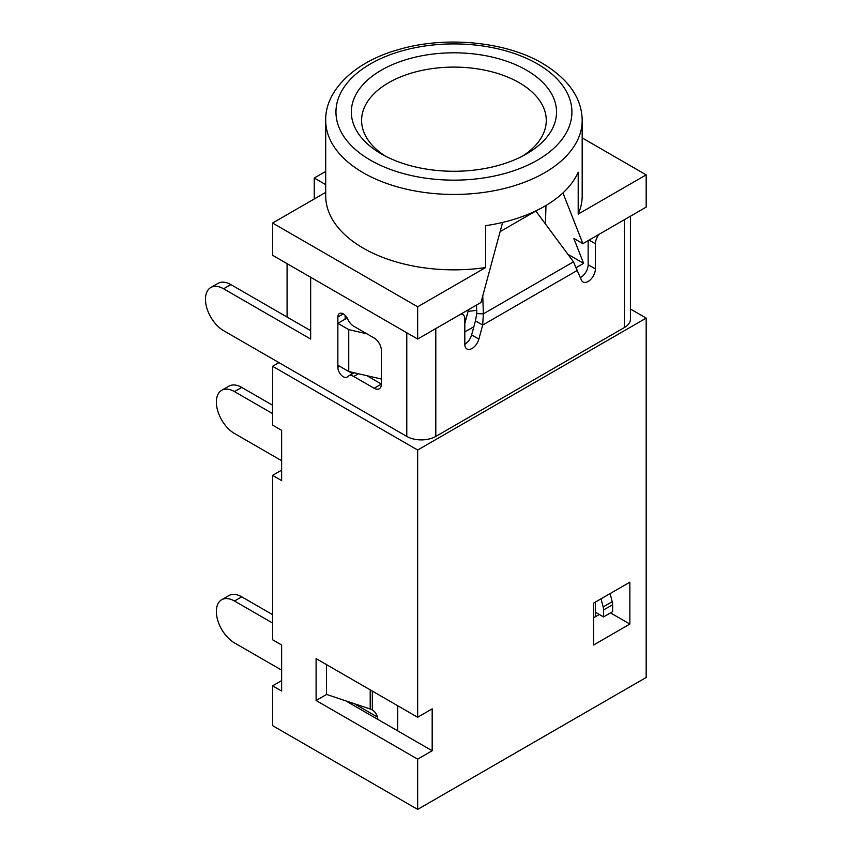 <?xml version="1.0" encoding="UTF-8"?>
<svg xmlns="http://www.w3.org/2000/svg" width="852" height="852" viewBox="0 0 852 852"><rect width="100%" height="100%" fill="white"/><g stroke="black" fill="none" stroke-linecap="round" stroke-linejoin="round"><path stroke-width="1.28" d="M629.862 582.182L593.588 603.12L593.588 645.007L629.862 624.069L629.862 582.182M610.511 612.897L629.862 624.069M593.588 617.785L599.329 614.473M595.399 616.741L595.399 602.076M345.624 700.791L397.714 730.867L397.714 705.733M397.714 730.867L432.177 750.761L432.177 708.875L417.661 717.256L316.103 658.617L316.103 700.504L417.661 759.143L417.661 809.4L646.178 677.468L646.178 318.105L417.661 450.037L417.661 717.256M326.593 694.444L316.103 700.504M432.177 750.761L417.661 759.143M281.639 680.61L272.576 685.849L281.639 691.078L281.639 645.007L272.576 639.767L272.576 475.373L281.639 470.144M272.576 475.373L281.639 480.613L281.639 430.356L272.576 425.116L272.576 366.275L278.923 362.611M314.25 198.974L314.25 178.025L325.698 171.422M314.25 178.025L325.698 184.639M526.483 70.152A102.591 59.235 180 0 1 526.483 153.924A102.591 59.235 180 0 1 381.387 153.924L381.387 153.924A102.591 59.235 180 0 1 381.398 70.152A102.591 59.235 180 0 1 526.483 70.152M522.659 156.012A92.335 53.314 0 0 0 546.27 120.409A92.335 53.314 0 0 0 519.23 82.719A92.335 53.314 0 0 0 418.598 71.163A92.335 53.314 0 0 0 361.599 120.409A92.335 53.314 0 0 0 385.21 156.012M381.387 379.044L348.745 371.504L348.745 329.618L366.882 333.814M348.745 371.504L337.861 365.22L337.861 323.345L348.745 329.618M343.303 313.919L337.861 317.061L337.861 323.345L347.158 317.977M502.616 222.415L480.965 302.503L417.661 339.043L272.576 255.28L272.576 223.032L417.661 306.795L485.651 267.549L485.651 225.663A128.237 74.039 180 0 0 578.199 172.232L578.199 214.108A128.237 74.039 0 0 0 582.182 195.8L582.182 120.409A128.237 74.039 180 0 1 503.01 188.814A128.237 74.039 180 0 1 363.261 172.764A128.237 74.039 180 0 1 325.698 120.409L325.698 195.8A128.237 74.039 0 0 0 363.261 248.156A128.237 74.039 0 0 0 485.651 267.549M464.819 323.44L468.536 309.67M567.837 254.237L583.609 263.343L573.811 238.422L582.885 243.661L562.938 192.925M545.983 205.47L545.44 223.97M476.673 310.298A92.335 53.314 180 0 1 468.099 311.31M583.609 263.343L576.474 267.464M473.85 326.71L464.819 331.929M272.576 366.275L417.661 450.037M630.427 309.01L646.178 318.105M325.698 192.36L272.576 223.032M272.576 685.849L272.576 725.638L417.661 809.4M578.199 214.108L646.178 174.862L582.182 137.907M417.661 306.795L417.661 339.043M646.178 174.862L646.178 207.111L582.885 243.661M287.081 317.061L287.081 263.651M482.764 295.836L483.361 313.855L482.69 325.049L478.867 339.096A10.256 5.921 -60 0 1 466.939 348.979A10.256 5.921 -60 0 1 464.819 344.283L464.819 319.149A10.256 5.921 120 0 0 462.689 314.452A10.256 5.921 120 0 0 461.081 313.983M599.137 234.268A10.256 5.921 120 0 0 595.399 243.757L595.399 268.891A10.256 5.921 -60 0 1 590.915 279.211A10.256 5.921 -60 0 1 583.013 281.969A10.256 5.921 -60 0 1 581.352 279.935L573.46 261.83L535.77 210.923M366.882 375.689L381.387 384.071A10.256 5.921 60 0 1 379.268 388.768A10.256 5.921 60 0 1 374.135 388.256L353.729 376.477A10.256 5.921 -120 0 0 348.596 375.966A10.256 5.921 -120 0 0 347.776 376.627A7.689 4.441 60 0 1 347.158 377.127A7.689 4.441 60 0 1 341.226 375.061A7.689 4.441 60 0 1 337.861 367.318L337.861 365.22M337.861 317.061A7.689 4.441 60 0 1 339.458 313.536A7.689 4.441 60 0 1 347.776 319.191A10.256 5.921 -120 0 0 353.729 326.209L374.135 337.999A10.256 5.921 60 0 1 381.387 350.566L381.387 384.071L374.135 388.256M476.502 305.08L476.779 313.6L475.437 320.863L482.69 325.049L577.518 270.297M476.779 313.6L483.361 313.855L573.46 261.83M310.66 277.273L310.66 339.043L223.607 288.785A25.645 14.803 -120 0 0 210.785 287.518A25.645 14.803 -120 0 0 206.855 308.073A25.645 14.803 -120 0 0 223.607 330.672L406.787 436.426L406.787 332.759M310.66 330.672L230.86 284.6A25.645 14.803 -120 0 0 218.037 283.333L210.785 287.518M345.124 315.325L345.124 319.149M349.267 371.621A7.689 4.441 -120 0 0 353.239 373.282M435.798 328.574L435.798 436.426A20.523 11.843 180 0 1 406.787 436.426M630.427 216.206L630.427 319.149A20.523 11.843 180 0 1 624.42 327.53L624.42 219.678M475.437 320.863L471.614 334.911A10.256 5.921 -60 0 1 464.819 344.283M588.146 240.615L588.146 264.706A10.256 5.921 -60 0 1 580.393 277.539M435.798 436.426L624.42 327.53M595.399 612.205L603.557 616.912L603.557 609.989A10.256 5.921 -120 0 0 603.141 606.922L601.011 598.839M603.141 606.922L612.205 601.693A10.256 5.921 60 0 1 612.631 604.75L603.557 609.989M612.205 601.693L610.085 593.599M603.557 616.912L612.631 611.683L612.631 604.75M272.576 413.603L234.492 391.611A25.645 14.803 -120 0 0 221.669 390.344A25.645 14.803 -120 0 0 217.739 410.898A25.645 14.803 -120 0 0 234.492 433.498L281.639 460.719M272.576 405.222L241.744 387.426A25.645 14.803 -120 0 0 228.922 386.148L221.669 390.344M281.639 670.141L234.492 642.909A25.645 14.803 60 0 1 217.739 620.309A25.645 14.803 60 0 1 221.669 599.755A25.645 14.803 60 0 1 234.492 601.033L241.744 596.837A25.645 14.803 60 0 0 228.922 595.569L221.669 599.755M377.766 719.354A7.689 4.441 -120 0 0 372.324 709.929L372.324 691.078M370.205 689.854L370.205 708.981L326.497 694.423L326.497 664.624M370.205 708.981A10.256 5.921 180 0 1 372.324 709.929M377.457 717.075L354.208 703.656M272.576 623.014L234.492 601.033M272.576 614.643L241.744 596.837M537.367 63.868A117.981 68.117 0 0 0 370.513 63.868A117.981 68.117 0 0 0 370.513 160.197A117.981 68.117 0 0 0 537.367 160.197A117.981 68.117 0 0 0 537.367 63.868M595.399 243.757L589.052 240.094M358.447 373.751L353.729 376.477M500.124 231.627L535.844 211.008M230.86 284.6L223.607 288.785M339.682 366.275L337.861 367.318M478.867 339.096L471.614 334.911M595.399 268.891L588.146 264.706M241.744 387.426L234.492 391.611M582.182 120.409C581.884 98.193 568.646 79.172 542.49 63.367C505.971 41.673 446.15 35.773 399.663 49.256C354.155 61.568 324.995 90.898 325.698 120.409M462.689 314.452L461.475 313.749M354.155 372.75L348.596 375.966"/></g></svg>
